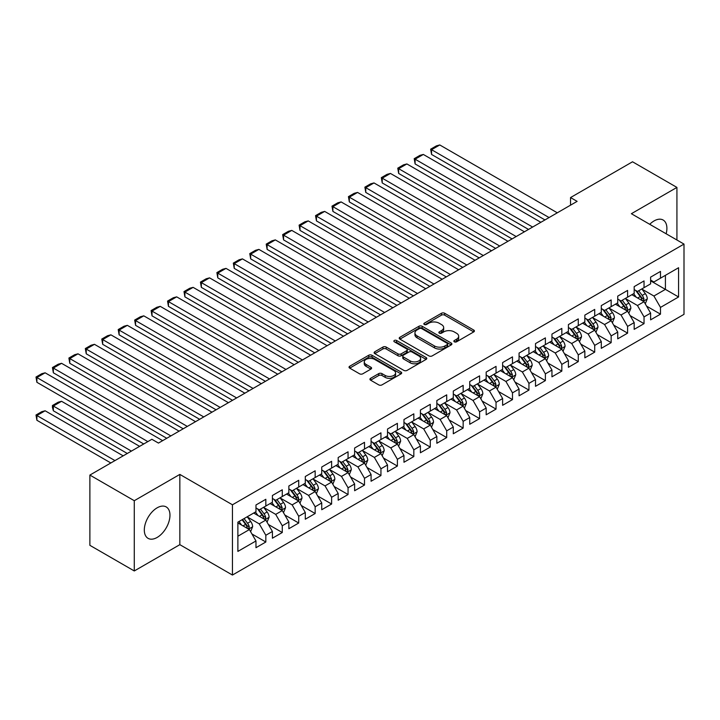 <?xml version="1.0" encoding="UTF-8"?>
<svg xmlns="http://www.w3.org/2000/svg" width="720" height="720" viewBox="0 0 720 720"><rect width="100%" height="100%" fill="white"/><g stroke="black" fill="none" stroke-linecap="round" stroke-linejoin="round"><path stroke-width="1.08" d="M454.329 341.811A1.602 0.927 0 0 0 456.588 341.811L473.733 331.911A2.286 1.314 0 0 0 474.408 330.975A2.286 1.314 0 0 0 473.733 330.048L444.681 313.272A2.286 1.314 0 0 0 441.45 313.272L424.305 323.172A1.602 0.927 0 0 0 423.837 323.82A1.602 0.927 0 0 0 424.305 324.477A1.602 0.927 0 0 0 426.564 324.477L428.787 323.19A7.308 4.221 0 0 1 439.11 323.19L441.531 324.594A7.308 4.221 0 0 1 443.673 327.573A7.308 4.221 0 0 1 441.531 330.552L439.317 331.839A1.602 0.927 0 0 0 438.849 332.487A1.602 0.927 0 0 0 439.317 333.144A1.602 0.927 0 0 0 441.576 333.144L443.799 331.857A7.308 4.221 0 0 1 454.122 331.857L456.543 333.261A7.308 4.221 0 0 1 458.685 336.24A7.308 4.221 0 0 1 456.543 339.219L454.329 340.506A1.602 0.927 0 0 0 453.861 341.154A1.602 0.927 0 0 0 454.329 341.811L454.329 340.506M157.14 537.444A18.135 10.476 120 0 0 168.993 521.46A18.135 10.476 120 0 0 166.212 506.925A18.135 10.476 120 0 0 157.14 507.825A18.135 10.476 120 0 0 145.287 523.809A18.135 10.476 120 0 0 148.068 538.344A18.135 10.476 120 0 0 157.14 537.444M666.144 233.784A18.135 10.476 120 0 0 663.138 220.032A18.135 10.476 120 0 0 654.075 220.923A18.135 10.476 120 0 0 649.728 224.307M370.593 378.315A2.286 1.314 0 0 0 369.927 379.242A2.286 1.314 0 0 0 370.593 380.178L378.747 384.885A2.286 1.314 0 0 0 381.978 384.885L401.022 373.887A2.286 1.314 0 0 0 401.688 372.96A2.286 1.314 0 0 0 401.022 372.024L371.97 355.248A2.286 1.314 0 0 0 368.739 355.248L349.695 366.246A2.286 1.314 0 0 0 349.029 367.182A2.286 1.314 0 0 0 349.695 368.109L359.541 373.797A2.286 1.314 0 0 0 362.772 373.797L370.917 369.09A2.286 1.314 0 0 0 371.592 368.154A2.286 1.314 0 0 0 370.917 367.227L366.039 364.41A6.102 3.528 0 0 1 364.248 361.917A6.102 3.528 0 0 1 368.019 358.659A6.102 3.528 0 0 1 374.67 359.424L393.795 370.467A6.102 3.528 0 0 1 395.586 372.96A6.102 3.528 0 0 1 391.815 376.209A6.102 3.528 0 0 1 385.164 375.453L381.978 373.608A2.286 1.314 0 0 0 378.747 373.608L370.593 378.315L370.593 380.178M134.28 500.706L134.28 570.96L179.838 544.662L179.838 474.408L134.28 500.706L89.883 475.074L151.875 439.281L158.454 443.079L577.116 201.366L570.537 197.568L570.537 205.164M179.838 474.408L232.452 504.792L684 244.089L684 314.343L232.452 575.046L232.452 504.792M676.926 240.012L676.926 187.416L631.377 213.714L684 244.089M676.926 187.416L632.529 161.784L570.537 197.568M428.949 355.905A2.286 1.314 0 0 0 432.171 355.905L451.224 344.907A2.286 1.314 0 0 0 451.89 343.971A2.286 1.314 0 0 0 451.224 343.044L422.163 326.268A2.286 1.314 0 0 0 418.941 326.268L399.888 337.266A2.286 1.314 0 0 0 399.222 338.193A2.286 1.314 0 0 0 399.888 339.129L428.949 355.905M394.965 342.153A1.602 0.927 0 0 1 396.585 342.378L426.087 359.415L407.079 370.395A2.286 1.314 0 0 1 403.848 370.395L374.796 353.619L374.796 351.756A2.286 1.314 0 0 0 374.121 352.692A2.286 1.314 0 0 0 374.796 353.619M374.796 351.756L382.941 347.049A2.286 1.314 0 0 1 386.172 347.049L397.953 353.853A2.286 1.314 0 0 0 401.184 353.853L406.593 350.73A2.286 1.314 0 0 0 407.259 349.803A2.286 1.314 0 0 0 406.593 348.867L394.326 341.784A1.602 0.927 0 0 1 393.858 341.136A1.602 0.927 0 0 1 394.839 340.281A1.602 0.927 0 0 1 396.585 340.479L426.123 357.534A2.286 1.314 0 0 1 426.789 358.47A2.286 1.314 0 0 1 426.123 359.397L426.123 357.534M650.619 280.836L665.415 289.377L665.415 275.328L678.573 267.732L660.483 278.172L660.483 271.431L650.619 277.128L650.619 283.869L644.04 287.667L644.04 280.926L634.176 286.623L634.176 293.364L627.597 297.162L627.597 290.421L617.733 296.118L617.733 302.859L611.154 306.657L611.154 299.916L601.29 305.613L601.29 312.354L594.711 316.152L594.711 309.411L584.847 315.108L584.847 321.84L578.268 325.638L578.268 318.897L568.404 324.594L568.404 331.335L561.825 335.133L561.825 328.392L551.952 334.089L551.952 340.83L545.382 344.628L545.382 337.887L535.509 343.584L535.509 350.325L528.939 354.123L528.939 347.382L519.066 353.079L519.066 359.82L512.487 363.618L512.487 356.877L502.623 362.574L502.623 369.315L496.044 373.113L496.044 366.372L486.18 372.069L486.18 378.81L479.601 382.608L479.601 375.867L469.737 381.564L469.737 388.296L463.158 392.094L463.158 385.353L453.294 391.05L453.294 397.791L446.715 401.589L446.715 394.848L436.851 400.545L436.851 407.286L430.272 411.084L430.272 404.343L420.408 410.04L420.408 416.781L413.829 420.579L413.829 413.838L403.965 419.535L403.965 426.276L397.386 430.074L397.386 423.333L387.522 429.03L387.522 435.771L380.943 439.569L380.943 432.828L371.079 438.525L371.079 445.266L364.5 449.064L364.5 442.323L354.627 448.02L354.627 454.761L348.057 458.55L348.057 451.809L338.184 457.506L338.184 464.247L331.614 468.045L331.614 461.304L321.741 467.001L321.741 473.742L315.162 477.54L315.162 470.799L305.298 476.496L305.298 483.237L298.719 487.035L298.719 480.294L288.855 485.991L288.855 492.732L282.276 496.53L282.276 489.789L272.412 495.486L272.412 502.227L265.833 506.025L265.833 499.284L255.969 504.981L255.969 511.722L237.879 522.162L237.879 551.403L255.969 540.963L249.39 529.569L237.879 522.918M678.573 267.732L678.573 296.973L660.483 307.413L653.904 296.019L641.988 289.143M646.587 306.135L660.483 314.154L660.483 307.413M660.483 314.154L650.619 319.851L650.619 313.11L644.04 316.908L637.461 305.514L625.545 298.629M630.144 315.63L644.04 323.649L644.04 316.908M644.04 323.649L634.176 329.346L634.176 322.605L627.597 326.403L621.018 315.009L609.102 308.124M613.701 325.116L627.597 333.144L627.597 326.403M627.597 333.144L617.733 338.841L617.733 332.1L611.154 335.898L604.575 324.504L592.659 317.619M597.258 334.611L611.154 342.639L611.154 335.898M611.154 342.639L601.29 348.336L601.29 341.595L594.711 345.393L588.132 333.999L576.207 327.114M580.815 344.106L594.711 352.134L594.711 345.393M594.711 352.134L584.847 357.822L584.847 351.09L578.268 354.879L571.689 343.494L559.764 336.609M564.372 353.601L578.268 361.62L578.268 354.879M578.268 361.62L568.404 367.317L568.404 360.576L561.825 364.374L555.246 352.98L543.321 346.104M547.929 363.096L561.825 371.115L561.825 364.374M561.825 371.115L551.952 376.812L551.952 370.071L545.382 373.869L538.803 362.475L526.878 355.599M531.486 372.591L545.382 380.61L545.382 373.869M545.382 380.61L535.509 386.307L535.509 379.566L528.939 383.364L522.36 371.97L510.435 365.085M515.043 382.086L528.939 390.105L528.939 383.364M528.939 390.105L519.066 395.802L519.066 389.061L512.487 392.859L505.917 381.465L493.992 374.58M498.6 391.572L512.487 399.6L512.487 392.859M512.487 399.6L502.623 405.297L502.623 398.556L496.044 402.354L489.474 390.96L477.549 384.075M482.157 401.067L496.044 409.095L496.044 402.354M496.044 409.095L486.18 414.792L486.18 408.051L479.601 411.849L473.022 400.455L461.106 393.57M465.705 410.562L479.601 418.59L479.601 411.849M479.601 418.59L469.737 424.278L469.737 417.546L463.158 421.335L456.579 409.95L444.663 403.065M449.262 420.057L463.158 428.076L463.158 421.335M463.158 428.076L453.294 433.773L453.294 427.032L446.715 430.83L440.136 419.436L428.22 412.56M432.819 429.552L446.715 437.571L446.715 430.83M446.715 437.571L436.851 443.268L436.851 436.527L430.272 440.325L423.693 428.931L411.777 422.055M416.376 439.047L430.272 447.066L430.272 440.325M430.272 447.066L420.408 452.763L420.408 446.022L413.829 449.82L407.25 438.426L395.325 431.541M399.933 448.542L413.829 456.561L413.829 449.82M413.829 456.561L403.965 462.258L403.965 455.517L397.386 459.315L390.807 447.921L378.882 441.036M383.49 458.037L397.386 466.056L397.386 459.315M397.386 466.056L387.522 471.753L387.522 465.012L380.943 468.81L374.364 457.416L362.439 450.531M367.047 467.523L380.943 475.551L380.943 468.81M380.943 475.551L371.079 481.248L371.079 474.507L364.5 478.305L357.921 466.911L345.996 460.026M350.604 477.018L364.5 485.046L364.5 478.305M364.5 485.046L354.627 490.734L354.627 484.002L348.057 487.791L341.478 476.406L329.553 469.521M334.161 486.513L348.057 494.532L348.057 487.791M348.057 494.532L338.184 500.229L338.184 493.488L331.614 497.286L325.035 485.892L313.11 479.016M317.718 496.008L331.614 504.027L331.614 497.286M331.614 504.027L321.741 509.724L321.741 502.983L315.162 506.781L308.592 495.387L296.667 488.511M301.275 505.503L315.162 513.522L315.162 506.781M315.162 513.522L305.298 519.219L305.298 512.478L298.719 516.276L292.149 504.882L280.224 497.997M284.823 514.998L298.719 523.017L298.719 516.276M298.719 523.017L288.855 528.714L288.855 521.973L282.276 525.771L275.697 514.377L263.781 507.492M268.38 524.493L282.276 532.512L282.276 525.771M282.276 532.512L272.412 538.209L272.412 531.468L265.833 535.266L259.254 523.872L247.338 516.987M251.937 533.979L265.833 542.007L265.833 535.266M265.833 542.007L255.969 547.704L255.969 540.963M255.969 507.924L259.254 509.823L265.833 506.025M237.879 536.211L249.39 529.569M272.412 498.429L275.697 500.328L282.276 496.53M259.254 523.872L265.833 520.074L253.665 513.045M272.412 531.468L265.833 520.074M288.855 488.934L292.149 490.833L298.719 487.035M275.697 514.377L282.276 510.579L270.108 503.559M288.855 521.973L282.276 510.579M305.298 479.439L308.592 481.338L315.162 477.54M292.149 504.882L298.719 501.084L286.551 494.064M305.298 512.478L298.719 501.084M321.741 469.944L325.035 471.843L331.614 468.045M308.592 495.387L315.162 491.589L302.994 484.569M321.741 502.983L315.162 491.589M338.184 460.449L341.478 462.348L348.057 458.55M325.035 485.892L331.614 482.103L319.437 475.074M338.184 493.488L331.614 482.103M354.627 450.963L357.921 452.862L364.5 449.064M341.478 476.406L348.057 472.608L335.889 465.579M354.627 484.002L348.057 472.608M371.079 441.468L374.364 443.367L380.943 439.569M357.921 466.911L364.5 463.113L352.332 456.084M371.079 474.507L364.5 463.113M387.522 431.973L390.807 433.872L397.386 430.074M374.364 457.416L380.943 453.618L368.775 446.589M387.522 465.012L380.943 453.618M403.965 422.478L407.25 424.377L413.829 420.579M390.807 447.921L397.386 444.123L385.218 437.094M403.965 455.517L397.386 444.123M420.408 412.983L423.693 414.882L430.272 411.084M407.25 438.426L413.829 434.628L401.661 427.608M420.408 446.022L413.829 434.628M436.851 403.488L440.136 405.387L446.715 401.589M423.693 428.931L430.272 425.133L418.104 418.113M436.851 436.527L430.272 425.133M453.294 393.993L456.579 395.892L463.158 392.094M440.136 419.436L446.715 415.647L434.547 408.618M453.294 427.032L446.715 415.647M469.737 384.507L473.022 386.406L479.601 382.608M456.579 409.95L463.158 406.152L450.99 399.123M469.737 417.546L463.158 406.152M486.18 375.012L489.474 376.911L496.044 373.113M473.022 400.455L479.601 396.657L467.433 389.628M486.18 408.051L479.601 396.657M502.623 365.517L505.917 367.416L512.487 363.618M489.474 390.96L496.044 387.162L483.876 380.133M502.623 398.556L496.044 387.162M519.066 356.022L522.36 357.921L528.939 354.123M505.917 381.465L512.487 377.667L500.319 370.638M519.066 389.061L512.487 377.667M535.509 346.527L538.803 348.426L545.382 344.628M522.36 371.97L528.939 368.172L516.762 361.152M535.509 379.566L528.939 368.172M551.952 337.032L555.246 338.931L561.825 335.133M538.803 362.475L545.382 358.677L533.214 351.657M551.952 370.071L545.382 358.677M568.404 327.537L571.689 329.436L578.268 325.638M555.246 352.98L561.825 349.191L549.657 342.162M568.404 360.576L561.825 349.191M584.847 318.051L588.132 319.95L594.711 316.152M571.689 343.494L578.268 339.696L566.1 332.667M584.847 351.09L578.268 339.696M601.29 308.556L604.575 310.455L611.154 306.657M588.132 333.999L594.711 330.201L582.543 323.172M601.29 341.595L594.711 330.201M617.733 299.061L621.018 300.96L627.597 297.162M604.575 324.504L611.154 320.706L598.986 313.677M617.733 332.1L611.154 320.706M634.176 289.566L637.461 291.465L644.04 287.667M621.018 315.009L627.597 311.211L615.429 304.182M634.176 322.605L627.597 311.211M650.619 280.071L653.904 281.97L660.483 278.172M637.461 305.514L644.04 301.716L631.872 294.696M650.619 313.11L644.04 301.716M89.883 475.074L89.883 545.328L134.28 570.96M179.838 544.662L232.452 575.046M653.904 296.019L665.415 289.377L678.573 296.973M454.968 342.036L456.543 341.118A7.308 4.221 0 0 0 458.685 338.139L458.685 336.24M443.673 327.573L443.673 329.472A7.308 4.221 0 0 1 441.531 332.451L439.956 333.369M473.733 330.048L473.733 331.911L444.681 315.171A2.286 1.314 0 0 0 441.45 315.171L424.944 324.702M451.188 344.925L422.163 328.167A2.286 1.314 0 0 0 418.941 328.167L399.924 339.147M447.183 344.628A1.602 0.927 0 0 0 447.651 343.971A1.602 0.927 0 0 0 447.183 343.323L421.686 328.599A1.602 0.927 0 0 0 419.418 328.599L417.078 329.949A7.308 4.221 0 0 0 414.945 332.928A7.308 4.221 0 0 0 417.078 335.916L434.511 345.978A7.308 4.221 0 0 0 444.843 345.978L447.183 344.628L447.183 346.527A1.602 0.927 0 0 0 447.651 345.87L447.651 343.971M414.945 332.928L414.945 334.827A7.308 4.221 0 0 0 417.078 337.815L417.078 335.916M447.183 346.527L444.843 347.877A7.308 4.221 0 0 1 434.511 347.877L417.078 337.815M374.823 353.637L382.941 348.948L382.941 347.049M407.259 349.803L407.259 351.702A2.286 1.314 0 0 1 406.593 352.629L401.184 355.752A2.286 1.314 0 0 1 397.953 355.752L386.172 348.948A2.286 1.314 0 0 0 382.941 348.948M410.184 360.909A6.102 3.528 0 0 0 416.835 361.674A6.102 3.528 0 0 0 420.606 358.416A6.102 3.528 0 0 0 418.815 355.923L412.074 352.035A2.286 1.314 0 0 0 408.852 352.035L403.443 355.158A2.286 1.314 0 0 0 402.777 356.085A2.286 1.314 0 0 0 403.443 357.021L410.184 360.909L410.184 362.808A6.102 3.528 0 0 0 416.835 363.573A6.102 3.528 0 0 0 420.606 360.315L420.606 358.416M402.777 356.085L402.777 357.984A2.286 1.314 0 0 0 403.443 358.92L403.443 357.021M410.184 362.808L403.443 358.92M395.586 372.96L395.586 374.859A6.102 3.528 0 0 1 391.815 378.108A6.102 3.528 0 0 1 385.164 377.352L381.978 375.507A2.286 1.314 0 0 0 378.747 375.507L370.629 380.196M364.248 361.917L364.248 363.816A6.102 3.528 0 0 0 366.039 366.309L366.039 364.41M370.89 369.108L366.039 366.309M400.995 373.905L371.97 357.147A2.286 1.314 0 0 0 368.739 357.147L349.722 368.127M645.255 303.822L647.298 298.854A6.165 3.555 -120 0 0 645.327 293.607L641.835 288.936M636.273 297.234L633.618 293.688M431.559 192.429L512.082 238.914L398.664 173.439L397.764 168.165L403.515 164.844L406.89 163.944L398.664 168.687L398.664 173.439M642.879 301.05L643.968 299.115A6.165 3.555 -120 0 0 642.204 295.407L638.712 290.745M636.723 291.033L641.034 296.793A3.141 1.809 60 0 1 641.601 297.747L643.968 299.115M635.634 290.412L640.233 296.55A6.165 3.555 60 0 1 641.997 300.249L642.123 300.609M549.081 217.557L431.559 149.706L431.559 154.449L544.968 219.933M557.298 212.805L439.776 144.954L431.559 149.706L430.65 149.184L436.41 145.863L439.776 144.954M431.559 154.449L430.65 149.184M628.812 313.317L630.855 308.34A6.165 3.555 -120 0 0 628.884 303.093L625.392 298.431M619.83 306.729L617.175 303.183M415.107 201.924L495.639 248.409L382.221 182.934L381.321 177.66L387.072 174.339L390.447 173.439L382.221 178.182L382.221 182.934M626.436 310.545L627.525 308.61A6.165 3.555 -120 0 0 625.761 304.902L622.269 300.24M620.271 300.528L624.591 306.288A3.141 1.809 60 0 1 625.158 307.242L627.525 308.61M619.191 299.898L623.79 306.036A6.165 3.555 60 0 1 625.554 309.744L625.68 310.104M612.369 322.812L614.412 317.835A6.165 3.555 -120 0 0 612.441 312.588L608.949 307.926M603.387 316.215L600.732 312.678M398.664 211.41L479.196 257.904L365.778 192.429L364.878 187.155L370.629 183.834L374.004 182.934L365.778 187.677L365.778 192.429M609.993 320.031L611.082 318.105A6.165 3.555 -120 0 0 609.318 314.397L605.826 309.735M603.828 310.023L608.148 315.783A3.141 1.809 60 0 1 608.715 316.737L611.082 318.105M602.748 309.393L607.347 315.531A6.165 3.555 60 0 1 609.111 319.239L609.237 319.599M532.638 227.052L415.107 159.201L415.107 163.944L528.525 229.419M540.855 222.3L423.333 154.449L415.107 159.201L414.207 158.679L419.958 155.349L423.333 154.449M415.107 163.944L414.207 158.679M516.195 236.547L397.764 168.165M524.412 231.795L406.89 163.944M595.926 332.307L597.969 327.33A6.165 3.555 -120 0 0 595.998 322.083L592.506 317.421M586.935 325.71L584.28 322.164M382.221 220.905L462.744 267.399L349.335 201.924L348.435 196.65L354.186 193.329L357.561 192.429L349.335 197.172L349.335 201.924M593.55 329.526L594.639 327.591A6.165 3.555 -120 0 0 592.875 323.892L589.383 319.221M587.385 319.518L591.705 325.278A3.141 1.809 60 0 1 592.272 326.232L594.639 327.591M586.305 318.888L590.904 325.026A6.165 3.555 60 0 1 592.668 328.734L592.794 329.094M579.483 341.802L581.526 336.825A6.165 3.555 -120 0 0 579.555 331.578L576.063 326.916M570.492 335.205L567.837 331.659M365.778 230.4L446.301 276.894L332.892 211.41L331.992 206.145L337.743 202.824L341.118 201.924L332.892 206.667L332.892 211.41M577.107 339.021L578.196 337.086A6.165 3.555 -120 0 0 576.432 333.378L572.94 328.716M570.942 329.013L575.262 334.773A3.141 1.809 60 0 1 575.829 335.718L578.196 337.086M569.862 328.383L574.461 334.521A6.165 3.555 60 0 1 576.225 338.229L576.342 338.58M499.743 246.033L381.321 177.66M507.969 241.29L390.447 173.439M483.3 255.528L364.878 187.155M491.526 250.785L374.004 182.934M563.04 351.297L565.074 346.32A6.165 3.555 -120 0 0 563.112 341.073L559.62 336.411M554.049 344.7L551.394 341.154M349.335 239.895L429.858 286.389L316.449 220.905L315.54 215.64L321.3 212.319L324.675 211.41L316.449 216.162L316.449 220.905M560.664 348.516L561.753 346.581A6.165 3.555 -120 0 0 559.989 342.873L556.497 338.211M554.499 338.499L558.81 344.259A3.141 1.809 60 0 1 559.386 345.213L561.753 346.581M553.419 337.878L558.018 344.016A6.165 3.555 60 0 1 559.782 347.724L559.899 348.075M466.857 265.023L348.435 196.65M475.083 260.28L357.561 192.429M546.597 360.792L548.631 355.815A6.165 3.555 -120 0 0 546.669 350.568L543.177 345.906M537.606 354.195L534.951 350.649M332.892 249.39L413.415 295.875L300.006 230.4L299.097 225.135L304.857 221.805L308.223 220.905L300.006 225.657L300.006 230.4M544.221 358.011L545.31 356.076A6.165 3.555 -120 0 0 543.546 352.368L540.054 347.706M538.056 347.994L542.367 353.754A3.141 1.809 60 0 1 542.943 354.708L545.31 356.076M536.976 347.373L541.566 353.511A6.165 3.555 60 0 1 543.33 357.219L543.456 357.57M450.414 274.518L331.992 206.145M458.64 269.775L341.118 201.924M530.154 370.278L532.188 365.31A6.165 3.555 -120 0 0 530.226 360.063L526.734 355.392M521.163 363.69L518.508 360.144M316.449 258.885L396.972 305.37L283.563 239.895L282.654 234.621L288.414 231.3L291.78 230.4L283.563 235.152L283.563 239.895M527.778 367.506L528.867 365.571A6.165 3.555 -120 0 0 527.103 361.863L523.602 357.201M521.613 357.489L525.924 363.249A3.141 1.809 60 0 1 526.5 364.203L528.867 365.571M520.524 356.868L525.123 363.006A6.165 3.555 60 0 1 526.887 366.705L527.013 367.065M513.711 379.773L515.745 374.796A6.165 3.555 -120 0 0 513.783 369.549L510.291 364.887M504.72 373.185L502.065 369.639M300.006 268.38L380.529 314.865L267.12 249.39L266.211 244.116L271.971 240.795L275.337 239.895L267.12 244.638L267.12 249.39M511.326 377.001L512.424 375.066A6.165 3.555 -120 0 0 510.66 371.358L507.159 366.696M505.17 366.984L509.481 372.744A3.141 1.809 60 0 1 510.057 373.698L512.424 375.066M504.081 366.354L508.68 372.492A6.165 3.555 60 0 1 510.444 376.2L510.57 376.56M497.268 389.268L499.302 384.291A6.165 3.555 -120 0 0 497.34 379.044L493.839 374.382M488.277 382.671L485.622 379.134M283.563 277.866L364.086 324.36L250.677 258.885L249.768 253.611L255.528 250.29L258.894 249.39L250.677 254.133L250.677 258.885M494.883 386.487L495.972 384.561A6.165 3.555 -120 0 0 494.208 380.853L490.716 376.191M488.727 376.479L493.038 382.239A3.141 1.809 60 0 1 493.614 383.193L495.972 384.561M487.638 375.849L492.237 381.987A6.165 3.555 60 0 1 494.001 385.695L494.127 386.055M480.825 398.763L482.859 393.786A6.165 3.555 -120 0 0 480.888 388.539L477.396 383.877M471.834 392.166L469.179 388.62M267.12 287.361L347.643 333.855L234.234 268.38L233.325 263.106L239.085 259.785L242.451 258.885L234.234 263.628L234.234 268.38M478.44 395.982L479.529 394.047A6.165 3.555 -120 0 0 477.765 390.348L474.273 385.677M472.284 385.974L476.595 391.734A3.141 1.809 60 0 1 477.162 392.688L479.529 394.047M471.195 385.344L475.794 391.482A6.165 3.555 60 0 1 477.558 395.19L477.684 395.55M464.373 408.258L466.416 403.281A6.165 3.555 -120 0 0 464.445 398.034L460.953 393.372M455.391 401.661L452.736 398.115M250.677 296.856L331.2 343.35L217.782 277.866L216.882 272.601L222.633 269.28L226.008 268.38L217.782 273.123L217.782 277.866M461.997 405.477L463.086 403.542A6.165 3.555 -120 0 0 461.322 399.834L457.83 395.172M455.841 395.469L460.152 401.229A3.141 1.809 60 0 1 460.719 402.174L463.086 403.542M454.752 394.839L459.351 400.977A6.165 3.555 60 0 1 461.115 404.685L461.241 405.036M447.93 417.753L449.973 412.776A6.165 3.555 -120 0 0 448.002 407.529L444.51 402.867M438.948 411.156L436.293 407.61M234.234 306.351L314.757 352.845L201.339 287.361L200.439 282.096L206.19 278.775L209.565 277.866L201.339 282.618L201.339 287.361M445.554 414.972L446.643 413.037A6.165 3.555 -120 0 0 444.879 409.329L441.387 404.667M439.389 404.955L443.709 410.715A3.141 1.809 60 0 1 444.276 411.669L446.643 413.037M438.309 404.334L442.908 410.472A6.165 3.555 60 0 1 444.672 414.18L444.798 414.531M431.487 427.248L433.53 422.271A6.165 3.555 -120 0 0 431.559 417.024L428.067 412.362M422.505 420.651L419.85 417.105M217.782 315.846L298.314 362.331L184.896 296.856L183.996 291.591L189.747 288.261L193.122 287.361L184.896 292.113L184.896 296.856M429.111 424.467L430.2 422.532A6.165 3.555 -120 0 0 428.436 418.824L424.944 414.162M422.946 414.45L427.266 420.21A3.141 1.809 60 0 1 427.833 421.164L430.2 422.532M421.866 413.829L426.465 419.967A6.165 3.555 60 0 1 428.229 423.675L428.355 424.026M415.044 436.734L417.087 431.766A6.165 3.555 -120 0 0 415.116 426.519L411.624 421.848M406.062 430.146L403.398 426.6M201.339 325.341L281.871 371.826L168.453 306.351L167.553 301.086L173.304 297.756L176.679 296.856L168.453 301.608L168.453 306.351M412.668 433.962L413.757 432.027A6.165 3.555 -120 0 0 411.993 428.319L408.501 423.657M406.503 423.945L410.823 429.705A3.141 1.809 60 0 1 411.39 430.659L413.757 432.027M405.423 423.324L410.022 429.462A6.165 3.555 60 0 1 411.786 433.161L411.912 433.521M398.601 446.229L400.644 441.252A6.165 3.555 -120 0 0 398.673 436.005L395.181 431.343M389.61 439.641L386.955 436.095M184.896 334.836L265.419 381.321L152.01 315.846L151.11 310.572L156.861 307.251L160.236 306.351L152.01 311.094L152.01 315.846M396.225 443.457L397.314 441.522A6.165 3.555 -120 0 0 395.55 437.814L392.058 433.152M390.06 433.44L394.38 439.2A3.141 1.809 60 0 1 394.947 440.154L397.314 441.522M388.98 432.81L393.579 438.948A6.165 3.555 60 0 1 395.343 442.656L395.469 443.016M382.158 455.724L384.192 450.747A6.165 3.555 -120 0 0 382.23 445.5L378.738 440.838M373.167 449.127L370.512 445.59M168.453 344.322L248.976 390.816L135.567 325.341L134.667 320.067L140.418 316.746L143.793 315.846L135.567 320.589L135.567 325.341M379.782 452.943L380.871 451.017A6.165 3.555 -120 0 0 379.107 447.309L375.615 442.647M373.617 442.935L377.937 448.695A3.141 1.809 60 0 1 378.504 449.649L380.871 451.017M372.537 442.305L377.136 448.443A6.165 3.555 60 0 1 378.9 452.151L379.017 452.511M365.715 465.219L367.749 460.242A6.165 3.555 -120 0 0 365.787 454.995L362.295 450.333M356.724 458.622L354.069 455.076M152.01 353.817L232.533 400.311L119.124 334.836L118.215 329.562L123.975 326.241L127.341 325.341L119.124 330.084L119.124 334.836M363.339 462.438L364.428 460.503A6.165 3.555 -120 0 0 362.664 456.804L359.172 452.133M357.174 452.43L361.485 458.19A3.141 1.809 60 0 1 362.061 459.144L364.428 460.503M356.094 451.8L360.684 457.938A6.165 3.555 60 0 1 362.448 461.646L362.574 462.006M349.272 474.714L351.306 469.737A6.165 3.555 -120 0 0 349.344 464.49L345.852 459.828M340.281 468.117L337.626 464.571M135.567 363.312L216.09 409.806L102.681 344.322L101.772 339.057L107.532 335.736L110.898 334.836L102.681 339.579L102.681 344.322M346.896 471.933L347.985 469.998A6.165 3.555 -120 0 0 346.221 466.29L342.729 461.628M340.731 461.925L345.042 467.685A3.141 1.809 60 0 1 345.618 468.63L347.985 469.998M339.651 461.295L344.241 467.433A6.165 3.555 60 0 1 346.005 471.141L346.131 471.492M332.829 484.209L334.863 479.232A6.165 3.555 -120 0 0 332.901 473.985L329.409 469.323M323.838 477.612L321.183 474.066M119.124 372.807L199.647 419.301L86.238 353.817L85.329 348.552L91.089 345.231L94.455 344.322L86.238 349.074L86.238 353.817M330.444 481.428L331.542 479.493A6.165 3.555 -120 0 0 329.778 475.785L326.277 471.123M324.288 471.411L328.599 477.171A3.141 1.809 60 0 1 329.175 478.125L331.542 479.493M323.199 470.79L327.798 476.928A6.165 3.555 60 0 1 329.562 480.636L329.688 480.987M316.386 493.704L318.42 488.727A6.165 3.555 -120 0 0 316.458 483.48L312.957 478.818M307.395 487.107L304.74 483.561M102.681 382.302L183.204 428.787L69.795 363.312L68.886 358.047L74.646 354.717L78.012 353.817L69.795 358.569L69.795 363.312M314.001 490.923L315.09 488.988A6.165 3.555 -120 0 0 313.326 485.28L309.834 480.618M307.845 480.906L312.156 486.666A3.141 1.809 60 0 1 312.732 487.62L315.09 488.988M306.756 480.285L311.355 486.423A6.165 3.555 60 0 1 313.119 490.131L313.245 490.482M433.971 284.013L315.54 215.64M442.197 279.261L324.675 211.41M417.528 293.508L299.097 225.135M425.754 288.756L308.223 220.905M401.085 303.003L282.654 234.621M409.302 298.251L291.78 230.4M384.642 312.489L266.211 244.116M392.859 307.746L275.337 239.895M368.199 321.984L249.768 253.611M376.416 317.241L258.894 249.39M351.756 331.479L233.325 263.106M359.973 326.736L242.451 258.885M335.313 340.974L216.882 272.601M343.53 336.231L226.008 268.38M318.87 350.469L200.439 282.096M327.087 345.717L209.565 277.866M302.418 359.964L183.996 291.591M310.644 355.212L193.122 287.361M285.975 369.459L167.553 301.086M294.201 364.707L176.679 296.856M269.532 378.945L151.11 310.572M277.758 374.202L160.236 306.351M253.089 388.44L134.667 320.067M261.315 383.697L143.793 315.846M236.646 397.935L118.215 329.562M244.872 393.192L127.341 325.341M220.203 407.43L101.772 339.057M228.429 402.687L110.898 334.836M299.943 503.19L301.977 498.222A6.165 3.555 -120 0 0 300.015 492.975L296.514 488.304M290.952 496.602L288.297 493.056M86.238 391.797L166.761 438.282L53.352 372.807L52.443 367.542L58.203 364.212L61.569 363.312L53.352 368.064L53.352 372.807M297.558 500.418L298.647 498.483A6.165 3.555 -120 0 0 296.883 494.775L293.391 490.113M291.402 490.401L295.713 496.161A3.141 1.809 60 0 1 296.28 497.115L298.647 498.483M290.313 489.78L294.912 495.918A6.165 3.555 60 0 1 296.676 499.617L296.802 499.977M203.76 416.925L85.329 348.552M211.977 412.173L94.455 344.322M283.491 512.685L285.534 507.717A6.165 3.555 -120 0 0 283.563 502.461L280.071 497.799M274.509 506.097L271.854 502.551M69.795 401.292L143.739 443.979L36.9 382.302L36 377.028L41.751 373.707L45.126 372.807L36.9 377.55L36.9 382.302M281.115 509.913L282.204 507.978A6.165 3.555 -120 0 0 280.44 504.27L276.948 499.608M274.959 499.896L279.27 505.656A3.141 1.809 60 0 1 279.837 506.61L282.204 507.978M273.87 499.266L278.469 505.404A6.165 3.555 60 0 1 280.233 509.112L280.359 509.472M187.317 426.42L68.886 358.047M195.534 421.668L78.012 353.817M267.048 522.18L269.091 517.203A6.165 3.555 -120 0 0 267.12 511.956L263.628 507.294M131.409 451.098L53.352 406.035L61.569 401.292L139.626 446.355M258.066 515.583L255.411 512.046M53.352 410.778L52.443 407.412L52.443 405.513L53.352 406.035L53.352 410.778L127.296 453.474M264.672 519.399L265.761 517.473A6.165 3.555 -120 0 0 263.997 513.765L260.505 509.103M258.516 509.391L262.827 515.151A3.141 1.809 60 0 1 263.394 516.105L265.761 517.473M257.427 508.761L262.026 514.899A6.165 3.555 60 0 1 263.79 518.607L263.916 518.967M52.443 405.513L58.203 402.192L61.569 401.292M170.874 435.915L52.443 367.542M179.091 431.163L61.569 363.312M250.605 531.675L252.648 526.698A6.165 3.555 -120 0 0 250.677 521.451L247.185 516.789M114.966 460.593L36.9 415.53L45.126 410.778L123.183 455.85M241.623 525.078L238.968 521.532M36.9 420.273L36 415.008L36.9 415.53L36.9 420.273L110.853 462.969M248.229 528.894L249.318 526.959A6.165 3.555 -120 0 0 247.554 523.26L244.062 518.589M242.514 519.48L246.384 524.646A3.141 1.809 60 0 1 246.951 525.6L249.318 526.959M242.091 519.732L245.583 524.394A6.165 3.555 60 0 1 247.347 528.102L247.473 528.462M36 415.008L41.751 411.687L45.126 410.778M147.852 441.612L36 377.028M162.648 440.658L45.126 372.807M456.543 341.118L456.543 339.219M439.317 333.144L439.317 331.839M441.531 332.451L441.531 330.552M424.305 324.477L424.305 323.172M441.45 315.171L441.45 313.272M444.681 315.171L444.681 313.272M399.888 339.129L399.888 337.266M418.941 328.167L418.941 326.268M422.163 328.167L422.163 326.268M451.224 344.907L451.224 343.044M434.511 347.877L434.511 345.978M444.843 347.877L444.843 345.978M386.172 348.948L386.172 347.049M397.953 355.752L397.953 353.853M401.184 355.752L401.184 353.853M406.593 352.629L406.593 350.73M396.585 342.378L396.585 340.479M378.747 375.507L378.747 373.608M381.978 375.507L381.978 373.608M385.164 377.352L385.164 375.453M370.917 369.09L370.917 367.227M349.695 368.109L349.695 366.246M368.739 357.147L368.739 355.248M371.97 357.147L371.97 355.248M401.022 373.887L401.022 372.024M643.266 301.275L647.253 298.971M642.204 295.407L645.327 293.607M637.659 298.035L640.233 296.55M626.823 310.77L630.81 308.466M625.761 304.902L628.884 303.093M621.216 307.53L623.79 306.036M610.38 320.256L614.367 317.961M609.318 314.397L612.441 312.588M604.773 317.016L607.347 315.531M593.937 329.751L597.924 327.447M592.875 323.892L595.998 322.083M588.33 326.511L590.904 325.026M577.494 339.246L581.481 336.942M576.432 333.378L579.555 331.578M571.887 336.006L574.461 334.521M561.051 348.741L565.038 346.437M559.989 342.873L563.112 341.073M555.435 345.501L558.018 344.016M544.608 358.236L548.595 355.932M543.546 352.368L546.669 350.568M538.992 354.996L541.566 353.511M528.165 367.731L532.152 365.427M527.103 361.863L530.226 360.063M522.549 364.491L525.123 363.006M511.722 377.226L515.709 374.922M510.66 371.358L513.783 369.549M506.106 373.986L508.68 372.492M495.279 386.712L499.266 384.417M494.208 380.853L497.34 379.044M489.663 383.472L492.237 381.987M478.827 396.207L482.823 393.903M477.765 390.348L480.888 388.539M473.22 392.967L475.794 391.482M462.384 405.702L466.371 403.398M461.322 399.834L464.445 398.034M456.777 402.462L459.351 400.977M445.941 415.197L449.928 412.893M444.879 409.329L448.002 407.529M440.334 411.957L442.908 410.472M429.498 424.692L433.485 422.388M428.436 418.824L431.559 417.024M423.891 421.452L426.465 419.967M413.055 434.187L417.042 431.883M411.993 428.319L415.116 426.519M407.448 430.947L410.022 429.462M396.612 443.682L400.599 441.378M395.55 437.814L398.673 436.005M391.005 440.442L393.579 438.948M380.169 453.168L384.156 450.873M379.107 447.309L382.23 445.5M374.562 449.928L377.136 448.443M363.726 462.663L367.713 460.359M362.664 456.804L365.787 454.995M358.11 459.423L360.684 457.938M347.283 472.158L351.27 469.854M346.221 466.29L349.344 464.49M341.667 468.918L344.241 467.433M330.84 481.653L334.827 479.349M329.778 475.785L332.901 473.985M325.224 478.413L327.798 476.928M314.397 491.148L318.384 488.844M313.326 485.28L316.458 483.48M308.781 487.908L311.355 486.423M297.945 500.643L301.941 498.339M296.883 494.775L300.015 492.975M292.338 497.403L294.912 495.918M281.502 510.138L285.489 507.834M280.44 504.27L283.563 502.461M275.895 506.898L278.469 505.404M265.059 519.624L269.046 517.329M263.997 513.765L267.12 511.956M259.452 516.384L262.026 514.899M248.616 529.119L252.603 526.815M247.554 523.26L250.677 521.451M243.009 525.879L245.583 524.394"/></g></svg>
